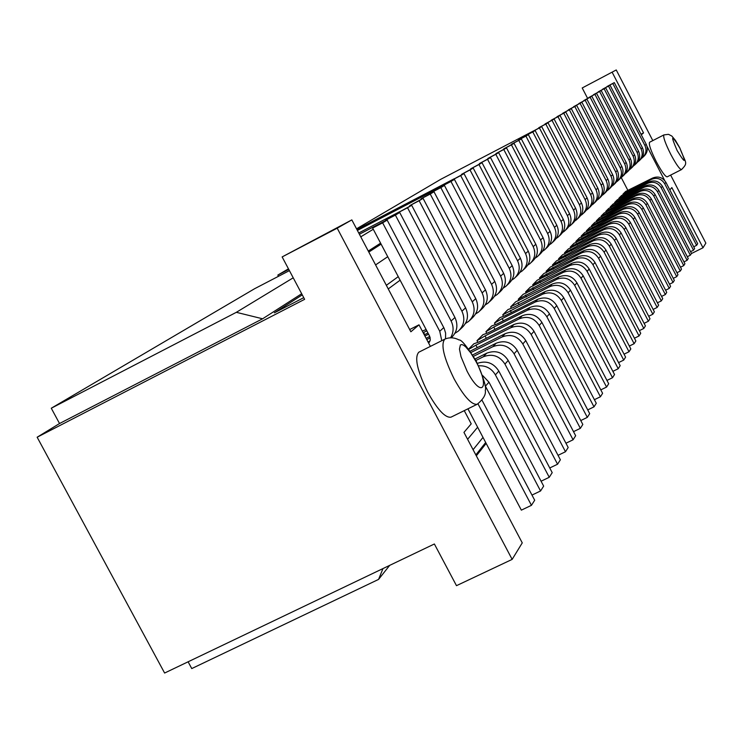<?xml version="1.0" encoding="UTF-8"?>
<svg xmlns="http://www.w3.org/2000/svg" width="743" height="743" viewBox="0 0 743 743"><rect width="100%" height="100%" fill="white"/><g stroke="black" fill="none" stroke-linecap="round" stroke-linejoin="round"><path stroke-width="1.11" d="M464.254 410.638L471.22 423.835L463.957 432.389L522.255 542.882L512.15 559.386L337.201 228.185L351.829 219.891L410.87 331.787L419.006 324.83L430.383 346.396M427.624 392.063C437.525 409.746 445.326 418.114 451.01 417.157L477.192 404.266C471.712 405.111 464.022 396.66 454.122 378.902C443.645 357.457 440.562 344.195 444.843 339.133L418.792 352.219C414.26 357.392 417.204 370.683 427.624 392.063M351.829 219.891L282.145 256.92L304.63 299.327L37.15 437.218L164.612 673.037L434.376 543.987L456.481 585.67L512.15 559.386M303.757 297.664L274.371 312.822L302.271 294.869M386.351 285.312L398.248 276.647M375.586 264.917L387.735 256.706M641.302 134.817L643.54 132.904L640.986 134.214M587.629 98.41L582.215 87.962L616.244 69.963L652.8 140.603M643.54 132.904L612.167 72.275M400.115 280.185L388.255 288.925M621.204 177.512L627.937 190.487M467.598 439.299L477.628 427.234M534.013 331.304L531.171 334.517L580.348 428.339L582.818 424.457L534.013 331.304C528.979 323.614 522.255 321.357 513.859 324.533L479.17 341.873L473.876 343.795L468.619 349.071M541.907 322.397L539.186 325.471L587.314 417.38L589.691 413.647L541.907 322.397C536.975 314.856 530.391 312.654 522.162 315.775L488.151 332.79L482.931 334.703L476.997 340.656L477.879 342.337M549.486 313.843L546.867 316.797L594.001 406.858L596.276 403.273L549.486 313.843C544.647 306.46 538.192 304.305 530.121 307.37L496.77 324.069L491.625 325.982L485.922 331.703L486.767 333.301M556.758 305.633L554.241 308.466L600.418 396.762L602.601 393.316L556.758 305.633C552.012 298.398 545.687 296.281 537.774 299.29L505.045 315.701L499.965 317.605L494.494 323.094L495.293 324.617M563.742 297.739L561.327 300.469L606.585 387.057L608.684 383.741L563.742 297.739C559.098 290.643 552.894 288.572 545.121 291.535L513.004 307.648L507.989 309.552L502.732 314.828L503.494 316.286M570.466 290.151L568.144 292.77L612.511 377.723L614.535 374.537L570.466 290.151C565.915 283.185 559.823 281.16 552.188 284.067L515.716 301.797L510.655 306.878L511.379 308.271M576.94 282.842L574.701 285.368L618.222 368.732L620.164 365.667L576.94 282.842C572.472 276.006 566.491 274.018 558.996 276.879L523.146 294.339L518.27 299.234L518.967 300.553M583.171 275.802L581.017 278.235L623.721 360.086L625.597 357.132L583.171 275.802C578.788 269.096 572.909 267.146 565.553 269.96L530.316 287.151L525.617 291.86L526.276 293.132M589.18 269.022L587.1 271.371L629.015 351.745L630.826 348.904L589.18 269.022C584.871 262.428 579.103 260.524 571.878 263.291L537.217 280.213L532.694 284.764L533.325 285.971M594.976 262.474L592.97 264.74L634.123 343.703L635.869 340.963L594.976 262.474C590.741 256.001 585.075 254.134 577.97 256.855L543.885 273.526L539.511 277.91L540.124 279.071M600.567 256.168L598.635 258.35L639.054 335.947L640.735 333.291L600.567 256.168C596.415 249.806 590.843 247.958 583.849 250.642L550.322 267.071L546.096 271.306L546.681 272.421M605.972 250.066L604.096 252.174L643.81 328.452L645.435 325.889L605.972 250.066C601.886 243.815 596.406 242.004 589.533 244.642L556.535 260.83L552.458 264.926L553.015 265.994M611.192 244.168L609.381 246.212L648.407 321.217L649.986 318.738L611.192 244.168C607.17 238.02 601.784 236.246 595.032 238.847L562.535 254.803L558.597 258.759L559.135 259.781M616.235 238.475L614.489 240.444L652.856 314.215L654.379 311.819L616.235 238.475C612.288 232.429 606.994 230.683 600.335 233.246L568.349 248.97L564.531 252.796L565.051 253.781M621.12 232.958L619.43 234.872L657.156 307.444L658.632 305.122L621.12 232.958C617.238 227.014 612.018 225.296 605.471 227.822L573.967 243.323L570.28 247.029L570.782 247.976M625.838 227.627L624.204 229.476L661.326 300.887L662.747 298.649L625.838 227.627C622.021 221.767 616.894 220.086 610.449 222.575L579.41 237.862L575.844 241.447L576.317 242.367M630.417 222.454L628.838 224.247L665.356 294.544L666.731 292.37L630.417 222.454C626.665 216.696 621.612 215.033 615.26 217.485L584.685 232.568L581.221 236.042L581.685 236.924M634.856 217.448L633.315 219.185L669.257 288.395L670.595 286.296L634.856 217.448C631.16 211.774 626.182 210.148 619.931 212.563L589.793 227.442L586.441 230.804L586.886 231.658M639.156 212.591L637.661 214.281L673.047 282.442L674.338 280.399L639.156 212.591C635.516 207.009 630.612 205.402 624.454 207.789L594.753 222.463L591.493 225.733L591.93 226.559M643.327 207.891L641.878 209.517L676.715 276.665L677.978 274.678L643.327 207.891C639.732 202.384 634.912 200.805 628.838 203.155L599.555 217.643L596.397 220.81L596.815 221.609M647.367 203.322L645.964 204.901L680.282 271.056L681.498 269.133L647.367 203.322C643.837 197.898 639.082 196.347 633.092 198.66L604.217 212.962L601.161 216.037L601.561 216.807M651.295 198.883L649.939 200.424L683.736 265.613L684.925 263.746L651.295 198.883C647.812 193.542 643.122 192.01 637.225 194.294L608.749 208.411L605.777 211.402L606.158 212.145M655.112 194.573L653.784 196.068L687.089 260.329L688.241 258.518L655.112 194.573C651.685 189.307 647.06 187.803 641.246 190.059L613.151 204L610.263 206.898L610.635 207.622M658.818 190.394L657.527 191.843L690.349 255.193L691.473 253.428L658.818 190.394C655.437 185.202 650.877 183.716 645.147 185.945L617.424 199.709L614.619 202.523L614.981 203.22M662.422 186.326L661.168 187.738L693.525 250.205L694.612 248.487L662.422 186.326C659.087 181.208 654.592 179.741 648.936 181.942L621.585 195.539L618.854 198.279L619.198 198.948M665.923 182.369L664.706 183.744L696.609 245.348L697.668 243.685L665.923 182.369C662.635 177.317 658.205 175.877 652.623 178.051L625.625 191.48L622.968 194.146L623.303 194.796M409.69 329.539L419.006 324.83M670.641 175.097L705.85 243.128L703.008 247.772L671.839 187.561L669.833 189.92M703.008 247.772L691.399 253.549M482.996 437.413L473.087 449.701M475.836 454.911L485.681 442.503M616.244 69.963L582.215 87.962M664.716 180.558L646.995 146.334M656.292 161.677C661.623 171.633 665.254 176.695 667.177 176.853L681.535 169.562C679.669 169.367 676.074 164.277 670.743 154.293C665.264 143.288 662.979 136.823 663.908 134.91L649.577 142.257C648.583 144.216 650.822 150.68 656.292 161.677M381.113 244.141L368.807 252.063M301.677 293.745L262.604 318.793L59.533 423.529L37.15 437.218M380.602 243.165L368.277 251.06M282.145 256.92L337.201 228.185M289.408 270.619L254.635 288.702L51.276 408.223L236.339 312.32L262.604 318.793M59.533 423.529L51.276 408.223M188.109 661.799L191.759 668.57L378.577 579.401L382.97 568.581M533.233 131.084L440.952 179.202L356.538 228.816M288.46 268.827L277.854 275.059L278.402 276.35M385.766 220.522L359.398 234.231M236.339 312.32L293.225 277.808M360.773 236.831L373.265 229.253M399.864 211.597L358.739 232.986M288.758 269.384L277.854 275.059M357.392 230.432L442.261 186.252M454.4 178.673L356.872 229.448M378.577 579.401L389.657 565.386M476.319 455.83L486.154 443.404M428.052 341.975L430.058 340.963M485.244 304.936L488.077 303.079C493.584 297.785 494.745 291.544 491.56 284.346L440.822 187.617L431.841 192.288L432.073 192.743M475.594 313.973L478.576 312.032C484.195 306.627 485.374 300.246 482.114 292.891L430.225 194.034L421.049 198.808L421.3 199.282M465.489 323.419L468.638 321.385C474.378 315.868 475.585 309.348 472.251 301.834L419.136 200.74L409.774 205.616L410.034 206.108M454.92 333.31L458.245 331.174C464.115 325.536 465.341 318.868 461.923 311.187L407.545 207.761L397.969 212.739L398.239 213.26M641.59 158.296L642.519 157.609C646.113 154.145 646.912 150.105 644.896 145.489L612.808 83.513L606.957 86.569L614.285 82.622L646.215 144.3C648.212 148.897 647.422 152.919 643.837 156.364L643.336 156.838M612.808 83.513L614.285 82.622M637.708 161.946L638.664 161.24C642.314 157.73 643.122 153.634 641.079 148.953L608.526 86.104L602.601 89.206L610.04 85.194L642.426 147.727C644.46 152.389 643.661 156.467 640.02 159.959L639.491 160.46M608.526 86.104L610.04 85.194M633.714 165.698L634.708 164.965C638.404 161.407 639.221 157.256 637.15 152.51L604.124 88.77L598.115 91.909L605.684 87.832L638.543 151.247C640.596 155.974 639.788 160.107 636.101 163.646L635.544 164.175M604.124 88.77L605.684 87.832M629.6 169.562L630.631 168.8C634.383 165.197 635.209 160.99 633.11 156.169L599.601 91.51L593.499 94.695L601.198 90.544L634.541 154.878C636.621 159.671 635.804 163.859 632.07 167.444L631.485 168.002M599.601 91.51L601.198 90.544M625.365 173.537L626.433 172.757C630.24 169.098 631.076 164.825 628.95 159.94L594.929 94.333L588.753 97.565L596.583 93.339L630.417 158.603C632.534 163.469 631.699 167.723 627.919 171.354L627.296 171.939M594.929 94.333L596.583 93.339M621.009 177.633L622.114 176.825C625.977 173.11 626.823 168.782 624.659 163.822L590.128 97.24L583.859 100.519L591.827 96.218L626.173 162.448C628.327 167.379 627.482 171.698 623.646 175.385L622.996 175.998M590.128 97.24L591.827 96.218M616.514 181.859L617.665 181.013C621.585 177.252 622.439 172.85 620.238 167.816L585.178 100.24L578.816 103.565L586.924 99.181L621.807 166.404C623.99 171.41 623.136 175.785 619.244 179.537L618.557 180.177M585.178 100.24L586.924 99.181M611.879 186.205L613.077 185.332C617.052 181.515 617.925 177.048 615.687 171.939L580.079 103.333L573.615 106.695L581.88 102.237L617.303 170.481C619.523 175.571 618.65 180.01 614.702 183.809L613.978 184.487M580.079 103.333L581.88 102.237M607.105 190.691L608.35 189.79C612.381 185.917 613.263 181.385 610.997 176.193L574.813 106.518L568.256 109.936L576.67 105.385L612.65 174.689C614.907 179.852 614.034 184.357 610.022 188.211L609.269 188.926M574.813 106.518L576.67 105.385M602.174 195.325L603.474 194.387C607.56 190.449 608.452 185.852 606.149 180.577L569.379 109.797L562.73 113.27L571.302 108.636L607.867 179.026C610.152 184.273 609.269 188.852 605.192 192.762L604.403 193.514M569.379 109.797L571.302 108.636M597.084 200.108L598.431 199.133C602.582 195.14 603.492 190.459 601.152 185.109L563.779 113.196L557.018 116.716L565.757 111.998L602.917 183.502C605.248 188.833 604.347 193.477 600.214 197.452L599.378 198.242M563.779 113.196L565.757 111.998M591.818 205.04L593.23 204.037C597.446 199.978 598.366 195.223 595.988 189.781L557.984 116.697L551.12 120.282L560.036 115.462L597.809 188.128C600.177 193.542 599.267 198.26 595.069 202.3L594.186 203.127M557.984 116.697L560.036 115.462M586.385 210.148L587.852 209.099C592.143 204.975 593.072 200.146 590.648 194.62L552.003 120.32L545.028 123.96L554.12 119.038L592.533 192.911C594.948 198.409 594.019 203.21 589.756 207.306L588.827 208.179M552.003 120.32L554.12 119.038M580.766 215.424L582.298 214.328C586.654 210.148 587.592 205.235 585.131 199.616L545.817 124.062L538.731 127.759L548.009 122.744L587.081 197.842C589.533 203.433 588.595 208.319 584.267 212.479L583.283 213.399M545.817 124.062L548.009 122.744M574.952 220.875L576.549 219.752C580.97 215.489 581.936 210.501 579.419 204.78L539.418 127.935L532.211 131.697L541.684 126.57L581.444 202.95C583.933 208.644 582.986 213.603 578.583 217.829L577.552 218.804M539.418 127.935L541.684 126.57M568.924 226.531L570.596 225.352C575.091 221.024 576.066 215.953 573.512 210.13L532.787 131.948L525.468 135.765L535.136 130.527L575.602 208.235C578.147 214.021 577.172 219.064 572.704 223.364L571.618 224.386M532.787 131.948L535.136 130.527M562.692 232.383L564.429 231.157C569.008 226.754 569.992 221.6 567.392 215.674L525.923 136.108L518.475 139.99L528.357 134.632L569.565 213.715C572.147 219.594 571.163 224.73 566.612 229.104L565.469 230.181M525.923 136.108L528.357 134.632M556.219 238.447L558.049 237.175C562.702 232.698 563.705 227.442 561.058 221.414L518.809 140.408L511.23 144.365L521.335 138.885L563.296 219.38C565.934 225.37 564.931 230.59 560.306 235.048L559.098 236.181M518.809 140.408L521.335 138.885M549.514 244.735L551.417 243.416C556.154 238.856 557.176 233.516 554.473 227.367L511.435 144.876L503.717 148.897L514.045 143.297L556.804 225.259C559.488 231.361 558.476 236.673 553.767 241.206L552.495 242.404M511.435 144.876L514.045 143.297M542.548 251.264L544.545 249.889C549.365 245.255 550.405 239.803 547.647 233.553L503.782 149.51L495.925 153.606L506.494 147.866L550.071 231.361C552.801 237.574 551.77 242.989 546.987 247.595L545.641 248.859M503.782 149.51L506.494 147.866M535.313 258.044L537.412 256.614C542.316 251.896 543.365 246.342 540.56 239.97L495.822 154.321L487.826 158.491L498.646 152.621L543.077 237.695C545.864 244.029 544.814 249.537 539.938 254.227L538.526 255.564M495.822 154.321L498.646 152.621M527.799 265.093L529.991 263.598C534.988 258.787 536.056 253.14 533.195 246.639L487.557 159.327L479.411 163.571L490.491 157.553L535.805 244.28C538.647 250.735 537.588 256.344 532.62 261.118L531.134 262.53M487.557 159.327L490.491 157.553M519.97 272.421L522.283 270.861C527.372 265.966 528.459 260.208 525.533 253.577L478.966 164.528L470.663 168.856L482.012 162.689L528.254 251.115C531.152 257.7 530.075 263.421 525.013 268.288L523.434 269.774M478.966 164.528L482.012 162.689M511.825 280.055L514.249 278.43C519.441 273.433 520.546 267.554 517.565 260.802L470.013 169.952L461.552 174.354L473.189 168.029L520.388 258.239C523.351 264.954 522.255 270.786 517.1 275.746L515.428 277.315M470.013 169.952L473.189 168.029M503.345 288.005L505.89 286.306C511.184 281.216 512.298 275.216 509.252 268.325L460.688 175.589L452.06 180.085L463.994 173.593L512.196 265.65C515.224 272.505 514.11 278.458 508.853 283.51L507.088 285.173M460.688 175.589L463.994 173.593M494.485 296.29L497.169 294.516C502.565 289.324 503.708 283.204 500.596 276.164L450.964 181.478L442.169 186.056L454.419 179.388L503.67 273.378C506.754 280.371 505.621 286.445 500.262 291.6L498.395 293.355M450.964 181.478L454.419 179.388M431.841 192.288L444.425 185.434L494.764 281.439C497.921 288.581 496.77 294.785 491.299 300.042L489.321 301.899M440.822 187.617L444.425 185.434M421.049 198.808L433.986 191.75L485.467 289.863C488.699 297.154 487.529 303.488 481.947 308.856L479.848 310.825M430.225 194.034L433.986 191.75M422.284 331.053L426.138 329.558M426.807 330.811L423.148 332.688M409.774 205.616L423.073 198.353L475.752 298.658C479.059 306.116 477.87 312.58 472.167 318.06L469.947 320.159M423.556 332.455L424.699 334.629M419.136 200.74L423.073 198.353M424.281 334.833L427.949 332.985M428.581 334.183L424.912 336.031M397.969 212.739L411.659 205.263L465.592 307.862C468.972 315.487 467.765 322.1 461.942 327.7L459.583 329.92M407.545 207.761L411.659 205.263M426.12 338.316L429.779 336.468M430.253 337.824L426.779 339.57M450.629 337.684C453.732 332.316 453.889 326.744 451.103 320.976L395.387 215.117L385.598 220.207L399.706 212.498L454.948 317.502C458.394 325.23 457.196 331.954 451.354 337.684M385.598 220.207L385.886 220.755M395.387 215.117L399.706 212.498M622.968 194.146L651.342 179.397L652.623 178.051M628.652 192.251L628.114 191.22M618.854 198.279L647.617 183.326L648.936 181.942M614.619 202.523L643.791 187.366L645.147 185.945M610.263 206.898L639.853 191.527L641.246 190.059M605.777 211.402L635.794 195.808L637.225 194.294M601.161 216.037L631.624 200.22L633.092 198.66M596.397 220.81L627.315 204.762L628.838 203.155M591.493 225.733L622.885 209.442L624.454 207.789M586.441 230.804L618.315 214.272L619.931 212.563M581.221 236.042L613.597 219.25L615.26 217.485M575.844 241.447L608.721 224.386L610.449 222.575M570.28 247.029L603.697 229.698L605.471 227.822M564.531 252.796L598.496 235.187L600.335 233.246M558.597 258.759L593.128 240.853L595.032 238.847M552.458 264.926L587.574 246.722L589.533 244.642M546.096 271.306L581.815 252.796L583.849 250.642M539.511 277.91L575.862 259.084L577.97 256.855M532.694 284.764L569.686 265.595L571.878 263.291M525.617 291.86L563.287 272.356L565.553 269.96M518.27 299.234L556.646 279.368L558.996 276.879M510.655 306.878L549.746 286.649L552.188 284.067M502.732 314.828L542.585 294.209L545.121 291.535M494.494 323.094L502.184 318.589L535.127 302.085L537.774 299.29M485.922 331.703L493.789 327.078L527.372 310.268L530.121 307.37M476.997 340.656L485.049 335.929L519.292 318.803L522.162 315.775M468.814 349.34L475.938 345.142L510.868 327.691L513.859 324.533M525.784 340.6L522.821 343.953L573.085 439.782L575.658 435.723L525.784 340.6C520.629 332.743 513.775 330.431 505.203 333.672L470.152 351.17M471.043 352.461L502.082 336.969L505.203 333.672M517.184 350.306L514.091 353.807L565.488 451.735L568.191 447.49L517.184 350.306C511.918 342.282 504.915 339.913 496.166 343.22L472.65 354.94M473.505 356.324L492.906 346.656L496.166 343.22M508.203 360.448L504.961 364.107L557.556 464.217L560.38 459.787L508.203 360.448C502.816 352.238 495.655 349.823 486.721 353.185L475.046 358.999M475.864 360.485L483.312 356.779L486.721 353.185M664.706 183.744C661.4 178.664 656.951 177.224 651.342 179.397M696.609 245.348L693.73 246.787M624.631 196.366L624.074 195.298M661.168 187.738C657.824 182.592 653.301 181.125 647.617 183.326M693.525 250.205L690.563 251.673M620.489 200.601L619.922 199.505M657.527 191.843C654.137 186.623 649.549 185.137 643.791 187.366M690.349 255.193L687.312 256.706M616.235 204.957L615.65 203.823M653.784 196.068C650.339 190.775 645.695 189.261 639.853 191.527M687.089 260.329L683.959 261.889M611.851 209.442L611.248 208.272M649.939 200.424C646.438 195.047 641.72 193.514 635.794 195.808M683.736 265.613L680.504 267.22M607.347 214.058L606.725 212.851M645.964 204.901C642.416 199.449 637.633 197.889 631.624 200.22M680.282 271.056L676.947 272.709M602.703 218.813L602.053 217.569M641.878 209.517C638.274 203.981 633.417 202.402 627.315 204.762M676.715 276.665L673.288 278.365M597.911 223.717L597.251 222.436M637.661 214.281C634.002 208.662 629.08 207.046 622.885 209.442M673.047 282.442L669.508 284.188M592.979 228.77L592.292 227.451M633.315 219.185C629.6 213.482 624.594 211.839 618.315 214.272M669.257 288.395L665.607 290.207M587.889 233.989L587.174 232.624M628.838 224.247C625.058 218.451 619.978 216.789 613.597 219.25M665.356 294.544L661.586 296.411M582.633 239.376L581.899 237.964M624.204 229.476C620.368 223.587 615.204 221.888 608.721 224.386M661.326 300.887L657.425 302.81M577.209 244.93L576.447 243.472M619.43 234.872C615.52 228.881 610.282 227.163 603.697 229.698M657.156 307.444L653.134 309.432M571.599 250.679L570.819 249.174M614.489 240.444C610.514 234.361 605.192 232.605 598.496 235.187M652.856 314.215L648.695 316.267M565.804 256.623L564.996 255.063M609.381 246.212C605.341 240.026 599.926 238.243 593.128 240.853M648.407 321.217L644.107 323.335M559.813 262.762L558.977 261.146M604.096 252.174C599.991 245.887 594.484 244.066 587.574 246.722M643.81 328.452L639.361 330.644M553.619 269.124L552.746 267.452M598.635 258.35C594.456 251.951 588.846 250.094 581.815 252.796M639.054 335.947L634.438 338.214M547.201 275.718L546.291 273.981M592.97 264.74C588.716 258.23 583.014 256.344 575.862 259.084M634.123 343.703L629.34 346.052M540.542 282.544L539.604 280.743M587.1 271.371C582.763 264.74 576.967 262.818 569.686 265.595M629.015 351.745L624.055 354.179M533.65 289.621L532.675 287.755M581.017 278.235C576.605 271.483 570.689 269.523 563.287 272.356M623.721 360.086L618.566 362.603M526.499 296.977L525.477 295.027M574.701 285.368C570.206 278.486 564.188 276.489 556.646 279.368M618.222 368.732L612.873 371.351M519.069 304.602L518.01 302.587M568.144 292.77C563.556 285.767 557.426 283.724 549.746 286.649M612.511 377.723L606.957 380.435M511.36 312.534L510.255 310.435M561.327 300.469C556.656 293.318 550.405 291.237 542.585 294.209M606.585 387.057L600.799 389.871M503.336 320.781L502.184 318.589M554.241 308.466C549.467 301.184 543.096 299.048 535.127 302.085M600.418 396.762L594.4 399.688M494.996 329.363L493.789 327.078M546.867 316.797C542 309.357 535.499 307.184 527.372 310.268M594.001 406.858L587.732 409.904M486.303 338.306L485.049 335.929M539.186 325.471C534.208 317.883 527.576 315.654 519.292 318.803M587.314 417.38L580.775 420.547M477.247 347.631L475.938 345.142M531.171 334.517C526.09 326.762 519.329 324.487 510.868 327.691M580.348 428.339L573.522 431.646M522.821 343.953C517.63 336.031 510.71 333.709 502.082 336.969M573.085 439.782L565.952 443.227M514.091 353.807C508.779 345.718 501.72 343.331 492.906 346.656M565.488 451.735L558.03 455.329M504.961 364.107C499.537 355.832 492.321 353.389 483.312 356.779M557.556 464.217L549.755 467.969M495.414 374.89L549.253 477.285L552.207 472.641L498.813 371.054L495.414 374.89C491.569 368.407 485.941 365.38 478.548 365.825M549.253 477.285L541.08 481.213M498.813 371.054C493.491 362.872 486.349 360.309 477.359 363.364M485.411 386.184L540.56 490.974L543.653 486.108L488.968 382.171L485.411 386.184L484.928 385.311M540.56 490.974L531.979 495.079M488.968 382.171L482.374 375.243M477.99 403.839L531.449 505.324L521.345 510.144L467.932 408.826M531.449 505.324L534.691 500.225L482.049 400.254M428.646 343.108L430.318 339.932L429.705 336.319L372.624 228.036L382.636 222.835L439.754 331.257L441.76 340.684M372.624 228.036L387.168 220.086L444.156 328.35L445.614 333.096L445.54 338.808M382.636 222.835L387.168 220.086M429.538 342.031L428.553 342.922M644.896 145.489L646.215 144.3M641.079 148.953L642.426 147.727M637.15 152.51L638.543 151.247M633.11 156.169L634.541 154.878M628.95 159.94L630.417 158.603M624.659 163.822L626.173 162.448M620.238 167.816L621.807 166.404M615.687 171.939L617.303 170.481M610.997 176.193L612.65 174.689M606.149 180.577L607.867 179.026M601.152 185.109L602.917 183.502M595.988 189.781L597.809 188.128M590.648 194.62L592.533 192.911M585.131 199.616L587.081 197.842M579.419 204.78L581.444 202.95M573.512 210.13L575.602 208.235M567.392 215.674L569.565 213.715M561.058 221.414L563.296 219.38M554.473 227.367L556.804 225.259M547.647 233.553L550.071 231.361M540.56 239.97L543.077 237.695M533.195 246.639L535.805 244.28M525.533 253.577L528.254 251.115M517.565 260.802L520.388 258.239M509.252 268.325L512.196 265.65M500.596 276.164L503.67 273.378M491.56 284.346L494.764 281.439M482.114 292.891L485.467 289.863M472.251 301.834L475.752 298.658M461.923 311.187L465.592 307.862M451.103 320.976L454.948 317.502M439.754 331.257L443.785 327.607M679.771 147.95C686.56 163.618 685.696 164.519 677.189 150.653C670.418 134.957 671.282 134.056 679.771 147.95M476.105 361.711C490.631 388.533 481.557 399.177 467.078 371.184L461.004 356.686L459.471 349.099L460.372 344.993L461.682 344.529L463.483 345.151L465.685 346.832L470.83 352.971L476.105 361.711M681.535 169.562C688.724 162.132 685.529 163.571 679.808 147.894M679.799 147.876L675.452 140.408L671.839 136.053L668.486 134.325L663.908 134.91M477.192 404.266C483.489 399.056 486.173 394.403 485.263 390.289C486.693 387.911 483.712 378.271 476.337 361.367M476.263 361.237C467.078 346.544 461.329 339.449 459.016 339.95C454.252 337.415 449.534 337.146 444.843 339.133"/></g></svg>
